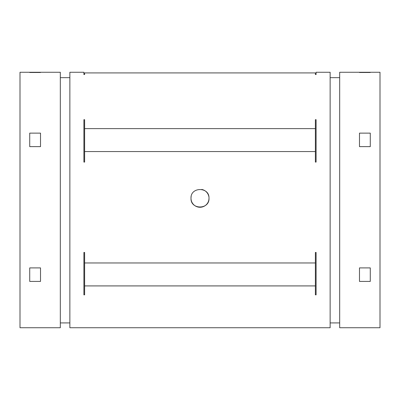 <?xml version="1.0" encoding="UTF-8"?>
<svg xmlns="http://www.w3.org/2000/svg" width="400" height="400" viewBox="0 0 400 400"><rect width="100%" height="100%" fill="white"/><g stroke="black" fill="none" stroke-linecap="round" stroke-linejoin="round"><path stroke-width="0.6" d="M20 72.265L20 327.735L60.32 327.735L60.32 72.265L20 72.265M40.52 133.13L40.52 146.63L29.72 146.63L29.72 133.13L40.52 133.13L29.72 133.13L29.72 146.63L40.52 146.63L40.52 133.13M40.52 267.905L40.52 281.405L29.72 281.405L29.72 267.905L40.52 267.905L29.72 267.905L29.72 281.405L40.52 281.405L40.52 267.905M380 117.265L380 327.735L380 72.265L339.68 72.265L339.68 327.735L339.68 72.62L339.68 77.665L330.14 77.665L330.14 72.62L330.14 327.735L330.14 72.265L316.1 72.265L316.1 74.505L315.38 74.505L315.38 72.92L84.62 72.92L84.62 74.505L83.9 74.505L83.9 72.265L69.86 72.265L69.86 327.735L69.86 72.62L69.86 77.665L60.32 77.665L60.32 72.62L60.32 327.735L20 327.735L20 117.265M339.68 327.735L380 327.735L339.68 327.735M370.28 133.13L370.28 146.63L359.48 146.63L359.48 133.13L370.28 133.13L359.48 133.13L359.48 146.63L370.28 146.63L370.28 133.13M370.28 267.905L370.28 281.405L359.48 281.405L359.48 267.905L370.28 267.905L359.48 267.905L359.48 281.405L370.28 281.405L370.28 267.905M330.14 322.925L339.68 322.925L330.14 322.925M69.86 327.735L330.14 327.735L69.86 327.735M316.1 294.845L315.38 294.845L315.38 285.915L84.62 285.915L84.62 294.845L83.9 294.845L83.9 252.445L84.62 252.445L84.62 262.965L315.38 262.965L315.38 252.445L316.1 252.445L316.1 294.845L316.1 252.445L315.38 252.445L315.38 294.845L316.1 294.845M316.1 162.085L315.38 162.085L315.38 151.565L84.62 151.565L84.62 162.085L83.9 162.085L83.9 119.685L84.62 119.685L84.62 128.62L315.38 128.62L315.38 119.685L316.1 119.685L316.1 162.085L316.1 119.685L315.38 119.685L315.38 162.085L316.1 162.085M209 198.235A9 9 0 0 1 200.015 207.265A9 9 0 0 1 191 198.265C190.425 186.685 209.53 186.645 209 198.235C209.605 209.84 190.45 209.915 191 198.265C190.45 209.915 209.605 209.84 209 198.235C209.53 186.645 190.425 186.685 191 198.265A9 9 0 0 1 191.17 196.515M60.32 322.925L69.86 322.925L60.32 322.925M83.9 74.505C83.9 71.535 83.9 71.535 83.9 74.505L84.62 74.505L84.62 72.92L315.38 72.92L315.38 74.505L316.1 74.505M84.62 151.565L84.62 119.685L83.9 119.685L83.9 162.085L84.62 162.085L84.62 151.565L315.38 151.565L315.38 128.62L84.62 128.62L84.62 151.565M84.62 285.915L84.62 252.445L83.9 252.445L83.9 294.845L84.62 294.845L84.62 285.915L315.38 285.915L315.38 262.965L84.62 262.965L84.62 285.915M40.52 72.49L29.72 72.49M370.28 72.49L359.48 72.49M208.82 196.48A9 9 0 0 0 201.745 189.435"/></g></svg>
